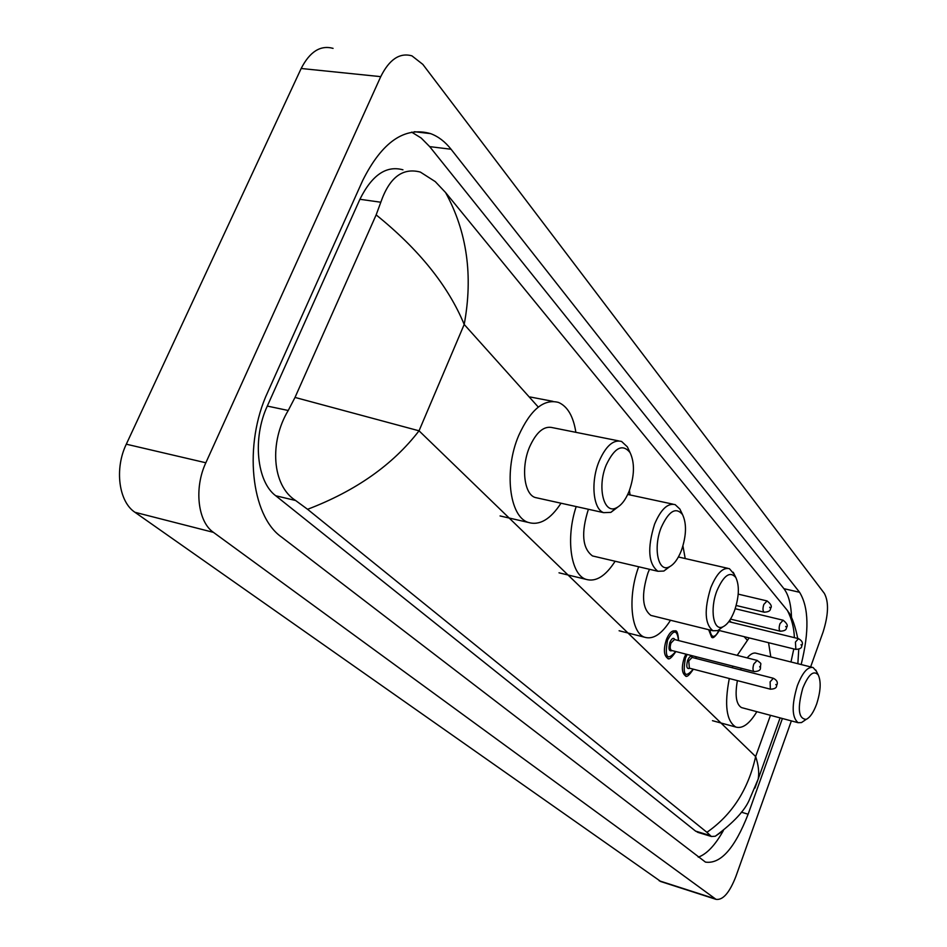 <?xml version="1.0" encoding="UTF-8"?>
<svg xmlns="http://www.w3.org/2000/svg" width="947" height="947" viewBox="0 0 947 947"><rect width="100%" height="100%" fill="white"/><g stroke="black" fill="none" stroke-linecap="round" stroke-linejoin="round"><path stroke-width="1.42" d="M660.935 881.598L134.959 512.291C118.766 501.756 114.338 468.836 126.306 444.19L301.17 68.492C309.823 51.635 320.453 44.923 333.06 48.356M791.372 720.892L735.831 876.602C729.498 892.761 722.904 900.348 716.039 899.354L213.454 532.368C197.793 521.797 193.875 488.155 205.842 462.775L380.741 76.648C389.359 59.341 399.752 52.416 411.945 55.861L422.847 64.396L824.352 593.39C828.945 601.901 828.507 614.816 823.038 632.158L810.632 666.913M801.162 664.545C809.354 631.424 808.833 607.347 799.576 592.289L451.056 149.247C445.078 141.671 438.26 136.463 430.589 133.622C404.653 126.247 382.008 141.908 362.654 180.581L267.823 391.951C243.201 444.534 250.884 515.653 281.389 536.937L705.456 862.101C720.56 864.327 734.789 848.358 748.13 814.195L782.4 718.501M698.259 857.177C706.853 854.04 715.222 845.162 723.366 830.566M791.538 617.811C791.147 604.506 788.602 594.787 783.927 588.679L429.689 146.631L421.178 138.025L411.637 132.13M402.949 169.809C386.305 165.228 371.958 175.053 359.907 199.284L267.303 406.074C252.293 438.26 256.767 481.786 275.731 495.755L695.583 831.111L698.555 832.579M445.563 192.525C467.025 231.731 473.228 275.707 464.196 324.454C448.286 285.935 418.929 249.416 376.148 214.886L380.812 202.232C389.442 177.444 402.629 167.394 420.361 172.082L435.241 181.599L445.563 192.525L787.407 610.472L790.023 614.65M722.395 831.324L715.293 836.225L711.386 836.497L706.912 832.318C731.984 814.894 748.225 789.644 755.647 756.558C758.476 764.951 759.328 772.444 758.192 779.026L754.925 788.117M376.148 214.886L295.014 397.432L419.036 430.814C392.922 464.752 355.776 490.913 307.574 509.297L706.912 832.318M307.574 509.297L295.606 500.501C271.884 485.551 269.208 441.929 288.231 410.489L295.014 397.432M790.97 661.989L793.811 648.932M794.379 637.651C794.048 627.861 791.728 618.805 787.407 610.472M629.187 491.067C625.6 499.921 621.244 505.556 616.106 507.971C603.618 514.387 597.001 486.865 606.222 464.977C614.567 447.529 622.499 443.397 630.039 452.559C634.845 462.752 634.561 475.595 629.187 491.067M617.752 507.118L610.874 512.374L603.689 512.658C593.13 509.344 590.478 482.035 599.025 461.461C605.82 445.978 613.336 439.313 621.599 441.468L627.352 446.854L629.021 450.417M618.64 440.876L552.728 427.701C544.099 425.487 536.369 431.95 529.527 447.079C520.921 467.191 524.07 494.085 535.114 497.483L537.825 498.086M561.003 503.212C550.456 519.406 539.518 525.798 528.213 522.401C509.32 516.683 503.721 470.316 518.684 435.549C530.521 409.613 543.791 398.569 558.493 402.428C567.584 406.393 573.373 416.36 575.871 432.329M681.438 550.408C677.957 559.215 673.814 564.743 668.984 567.004C658.07 572.497 652.992 547.697 661.231 527.467C668.795 510.978 675.898 506.681 682.538 514.576C686.8 523.738 686.433 535.682 681.438 550.408M669.766 566.637L663.847 571.053L657.905 571.278C648.304 563.796 647.18 548.112 654.555 524.224C660.876 509.344 667.742 502.81 675.152 504.633L679.875 509.06L681.189 511.782M588.407 509.285L588.3 509.557C580.961 532.972 582.358 548.431 592.491 555.936L594.55 556.422M615.136 561.251C605.512 576.238 595.77 582.263 585.909 579.315C570.781 574.569 565.56 538.298 576.19 506.574M629.424 490.463L630.063 494.961M734.517 610.697C731.167 619.385 727.26 624.783 722.786 626.878C713.375 631.542 709.611 609.323 716.938 590.727C723.757 575.231 730.054 570.852 735.843 577.552C739.571 585.708 739.134 596.752 734.517 610.697M722.869 626.843L717.79 630.595L712.961 630.761C704.757 624.191 704.023 609.856 710.759 587.767C716.619 573.527 722.833 567.158 729.403 568.673L734.245 574.296M649.488 569.301L647.949 572.959C641.237 594.645 642.22 608.791 650.897 615.408L652.424 615.787M670.5 620.249C661.775 634.099 653.17 639.758 644.658 637.236C630.868 633.046 627.47 596.882 638.669 566.768M682.929 545.957L685.214 558.541M816.657 703.988C813.556 712.393 810.064 717.518 806.193 719.365C798.38 718.832 797.244 708.451 802.772 688.209C808.513 674.3 813.674 669.884 818.267 674.962C821.238 681.639 820.706 691.31 816.657 703.988M804.796 720.324L801.482 722.573L798.084 722.691C791.81 717.388 791.562 705.042 797.362 685.664C802.5 672.512 807.755 666.463 813.106 667.528L816.421 671.316M737.393 680.621C734.801 695.37 736.174 704.355 741.489 707.587L742.412 707.835M756.854 711.682C749.503 723.863 742.495 728.989 735.855 727.059C726.408 721.176 724.218 705.006 729.297 678.526M732.291 667.742L732.836 666.132M812.1 667.28L756.393 653.312C753.623 652.353 750.545 653.88 747.171 657.893M741.217 668.274L740.566 669.86M737.204 655.371L749.113 637.899M768.55 642.693L770.811 656.934M538.287 407.08L464.196 324.454L419.036 430.814L755.647 756.558L770.479 715.328M747.076 639.947L744.129 636.668M731.202 622.238L729.628 620.486M714.878 898.715L659.183 880.781M380.741 76.648L301.17 68.492M205.842 462.775L126.306 444.19M213.454 532.368L134.959 512.291M741.335 812.183L748.13 814.195M429.689 146.631L451.056 149.247M783.927 588.679L799.576 592.289M359.907 199.284L380.812 202.232M695.583 831.111L710.226 835.574M275.731 495.755L295.606 500.501M267.303 406.074L288.231 410.489M668.262 658.331L667.505 658.153C663.8 655.324 663.421 649.133 666.38 639.592C669.056 633.164 671.944 630.276 675.033 630.927C676.856 630.027 678.052 633.247 678.62 640.574M678.514 640.551C677.2 629.388 673.53 629.246 667.54 640.136C664.51 657.455 667.244 661.255 675.744 651.512M672.181 650.601C668.996 651.714 668.215 649.003 669.837 642.457C671.79 638.254 673.483 637.319 674.951 639.639M756.902 660.343L674.453 639.521L670.997 642.989C669.813 646.801 669.967 649.275 671.447 650.411L671.683 650.482M753.812 664.013L757.127 660.402C762.797 664.83 760.263 662.32 760.477 667.872C760.607 670.216 758.476 671.447 754.084 671.565C752.711 670.44 752.628 667.919 753.812 664.013M760.228 667.41L759.636 666.759L760.228 667.41M754.321 671.624L671.731 650.494M685.959 675.815L685.285 675.661C681.757 672.938 681.426 666.925 684.302 657.609L685.9 654.117M695.974 658.425L695.998 656.697M687.167 654.436L685.427 658.141C682.444 675.01 685.048 678.691 693.24 669.162M689.83 668.274C686.776 669.375 686.042 666.735 687.64 660.355C689.534 656.212 691.18 655.277 692.565 657.561M773.131 678.218L692.115 657.443L688.765 660.876L689.369 668.156M770.124 681.84L773.332 678.265C777.096 680.183 778.185 682.621 776.611 685.557C776.729 687.853 774.646 689.061 770.349 689.179L770.124 681.84M776.374 685.131L775.806 684.503L776.374 685.131M770.562 689.227L689.416 668.168M764.407 612.236L764.134 612.176C762.726 610.993 762.619 608.412 763.827 604.435L767.07 600.943C771.095 604.091 772.243 606.589 770.503 608.447C770.621 610.768 768.502 612.011 764.134 612.176L736.186 605.5M769.662 607.24L770.254 607.938L769.662 607.24M780.482 631.258L780.233 631.199C778.896 630.075 778.813 627.565 779.985 623.682L783.133 620.214C787.075 623.375 788.188 625.813 786.472 627.553C786.614 629.814 784.542 631.033 780.233 631.199L730.516 619.113M785.679 626.405L786.247 627.08L785.679 626.405M718.844 630.418C716.465 635.413 714.026 637.615 711.552 637.011L708.664 629.696M709.919 630.015C711.339 638.314 714.44 638.479 719.247 630.513M795.859 649.441L795.433 642.078L798.487 638.657C802.204 640.728 803.293 643.108 801.742 645.807C801.908 648.02 799.872 649.216 795.634 649.382L718.406 630.311M800.984 644.729L801.529 645.369L800.984 644.729M716.039 899.354L660.402 881.432M414.443 131.716L430.589 133.622M697.631 832.295L711.386 836.485M780.103 717.885L758.192 779.038L749.456 799.599C744.851 810.525 733.463 822.742 715.293 836.225M797.859 663.717L798.759 649.157M797.765 638.479C795.22 626.251 792.26 617.61 788.91 612.543M616.106 507.971L610.874 512.374M603.689 512.658L535.114 497.483M528.213 522.401L500.075 515.949M552.977 401.362L530.154 396.982M630.039 452.559L627.352 446.854M668.984 567.004L663.847 571.053M657.905 571.278L592.491 555.936M585.909 579.315L559.014 572.817M672.903 504.147L627.731 494.452M682.538 514.576L679.875 509.06M722.786 626.878L717.79 630.595M712.961 630.761L650.897 615.408M644.658 637.236L619.101 630.749M727.746 568.295L678.407 556.99M735.843 577.552L733.238 572.248M806.193 719.365L801.482 722.573M798.084 722.691L741.489 707.587M735.855 727.059L712.475 720.679M818.267 674.962L815.781 670.026M667.505 658.153C668.76 660.225 671.541 658.023 675.85 651.548M696.116 656.733L696.069 658.461M685.285 675.661C686.433 677.697 689.12 675.531 693.334 669.186M766.81 600.872L738.21 594.136M782.897 620.167L735.203 608.72M711.552 637.011C712.712 638.976 715.305 636.822 719.329 630.536M798.262 638.598L728.799 621.658"/></g></svg>
